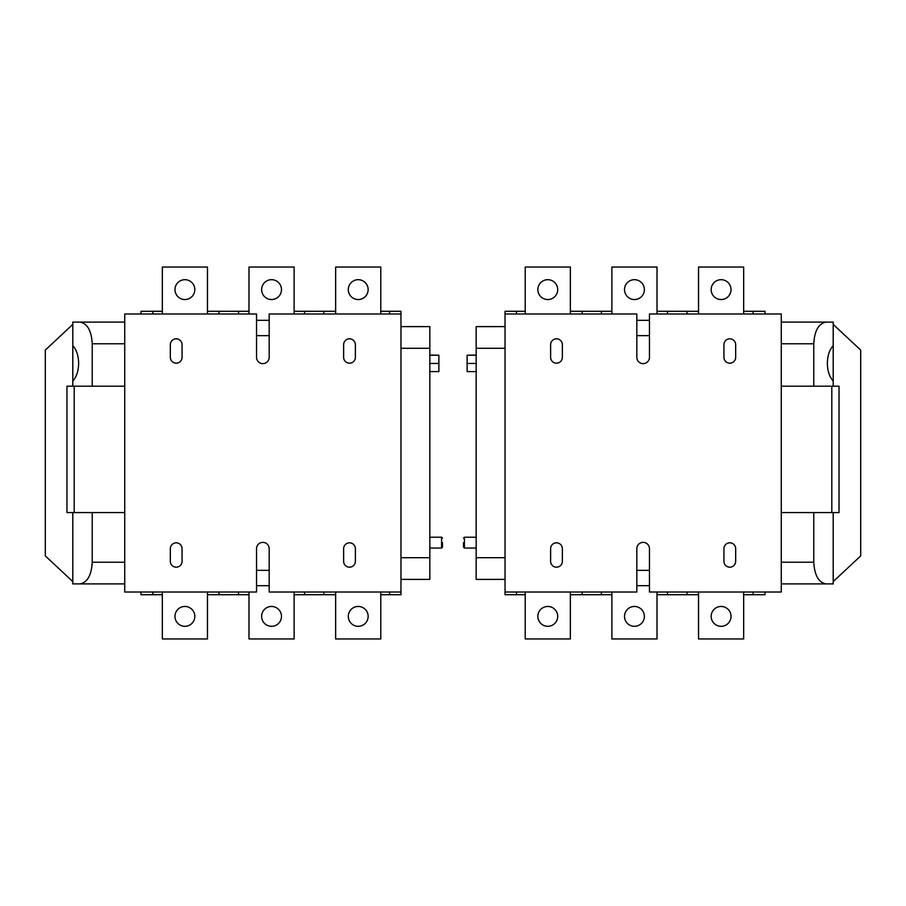 <?xml version="1.0" encoding="UTF-8"?>
<svg xmlns="http://www.w3.org/2000/svg" width="906" height="906" viewBox="0 0 906 906"><rect width="100%" height="100%" fill="white"/><g stroke="black" fill="none" stroke-linecap="round" stroke-linejoin="round"><path stroke-width="1.36" d="M261.63 289.614A9.932 9.932 0 0 0 271.562 299.546A9.932 9.932 0 0 0 281.483 289.614A9.932 9.932 0 0 0 271.562 279.682A9.932 9.932 0 0 0 261.63 289.614M174.971 289.614A9.932 9.932 0 0 0 184.903 299.546A9.932 9.932 0 0 0 194.824 289.614A9.932 9.932 0 0 0 184.903 279.682A9.932 9.932 0 0 0 174.971 289.614M348.289 616.386A9.932 9.932 0 0 0 358.221 626.318A9.932 9.932 0 0 0 368.142 616.386A9.932 9.932 0 0 0 358.221 606.454A9.932 9.932 0 0 0 348.289 616.386M174.971 616.386A9.932 9.932 0 0 0 184.903 626.318A9.932 9.932 0 0 0 194.824 616.386A9.932 9.932 0 0 0 184.903 606.454A9.932 9.932 0 0 0 174.971 616.386M348.289 289.614A9.932 9.932 0 0 0 358.221 299.546A9.932 9.932 0 0 0 368.142 289.614A9.932 9.932 0 0 0 358.221 279.682A9.932 9.932 0 0 0 348.289 289.614M261.63 616.386A9.932 9.932 0 0 0 271.562 626.318A9.932 9.932 0 0 0 281.483 616.386A9.932 9.932 0 0 0 271.562 606.454A9.932 9.932 0 0 0 261.63 616.386M442.479 542.626L442.479 547.145L442.479 542.626M72.797 345.662C76.534 349.705 78.482 355.594 78.641 363.329C78.482 371.075 76.534 376.964 72.797 381.007L72.797 322.106L124.734 322.106M269.173 320.305L256.534 320.305M256.534 585.695L269.173 585.695M124.734 583.894L80 583.894C87.372 582.513 91.461 575.287 92.231 562.23L92.231 512.581M72.797 512.581L72.797 583.894L80 583.894M380.78 311.279L400.962 311.279L400.962 313.986L269.173 313.986L269.173 357.315A6.319 6.319 0 0 1 262.853 363.634A6.319 6.319 0 0 1 256.534 357.315L256.534 313.986L124.734 313.986L124.734 592.014L256.534 592.014L256.534 548.685A6.319 6.319 0 0 1 262.853 542.366A6.319 6.319 0 0 1 269.173 548.685L269.173 592.014L400.962 592.014L400.962 594.721L380.78 594.721M400.962 592.014L400.962 313.986M162.333 594.721L140.985 594.721L140.985 592.014M152.899 313.986L152.899 311.279L140.985 311.279L140.985 313.986M182.061 357.315L182.061 344.676A5.866 5.866 0 0 0 176.194 338.81A5.866 5.866 0 0 0 170.328 344.676L170.328 357.315A5.866 5.866 0 0 0 176.194 363.181A5.866 5.866 0 0 0 182.061 357.315M343.634 344.676L343.634 357.315A5.866 5.866 0 0 0 349.512 363.181A5.866 5.866 0 0 0 355.379 357.315L355.379 344.676A5.866 5.866 0 0 0 349.512 338.81A5.866 5.866 0 0 0 343.634 344.676M182.061 561.324L182.061 548.685A5.866 5.866 0 0 0 176.194 542.819A5.866 5.866 0 0 0 170.328 548.685L170.328 561.324A5.866 5.866 0 0 0 176.194 567.19A5.866 5.866 0 0 0 182.061 561.324M355.379 561.324L355.379 548.685A5.866 5.866 0 0 0 349.512 542.819A5.866 5.866 0 0 0 343.634 548.685L343.634 561.324A5.866 5.866 0 0 0 349.512 567.19A5.866 5.866 0 0 0 355.379 561.324M207.463 311.279L218.969 311.279L218.969 313.986M256.534 335.65L269.173 335.65M389.535 311.279L389.535 313.986M323.804 313.986L323.804 311.279L335.65 311.279M294.122 311.279L323.804 311.279M304.597 311.279L304.597 313.986M238.527 313.986L238.527 311.279L248.991 311.279M218.969 311.279L238.527 311.279M248.991 594.721L238.527 594.721L238.527 592.014M304.597 592.014L304.597 594.721L294.122 594.721M335.65 594.721L304.597 594.721M323.804 594.721L323.804 592.014M389.535 592.014L389.535 594.721M269.173 570.35L256.534 570.35M152.899 594.721L152.899 592.014M218.969 592.014L218.969 594.721L207.463 594.721M238.527 594.721L218.969 594.721M92.231 386.205L92.231 343.77C91.461 330.713 87.372 323.487 80 322.106M72.797 581.584L45.3 555.91L45.3 350.09L72.797 324.416M72.797 386.205L72.797 381.007M124.734 512.581L66.965 512.581L66.965 386.205L124.734 386.205M74.19 512.581L74.19 386.205M400.962 326.624L429.84 326.624L429.84 579.376L400.962 579.376M429.84 355.197L438.878 355.197L429.84 355.073M438.878 355.197L438.878 363.453L429.84 363.453M438.878 363.453L438.878 371.596L429.84 371.596M152.899 311.279L162.333 311.279M248.991 592.014L248.991 638.957L294.122 638.957L294.122 592.014M380.78 313.986L380.78 267.044L335.65 267.044L335.65 313.986M162.333 592.014L162.333 638.957L207.463 638.957L207.463 592.014M335.65 592.014L335.65 638.957L380.78 638.957L380.78 592.014M207.463 313.986L207.463 267.044L162.333 267.044L162.333 313.986M294.122 313.986L294.122 267.044L248.991 267.044L248.991 313.986M525.22 311.279L505.038 311.279L505.038 313.986L636.827 313.986L636.827 357.315A6.319 6.319 0 0 0 643.147 363.634A6.319 6.319 0 0 0 649.466 357.315L649.466 313.986L781.266 313.986L781.266 592.014L649.466 592.014L649.466 548.685A6.319 6.319 0 0 0 643.147 542.366A6.319 6.319 0 0 0 636.827 548.685L636.827 592.014L505.038 592.014L505.038 594.721L525.22 594.721M753.101 313.986L753.101 311.279L765.015 311.279L765.015 313.986M743.667 594.721L765.015 594.721L765.015 592.014M813.769 386.205L813.769 343.77C814.539 330.713 818.628 323.487 826 322.106L781.266 322.106M826 322.106L833.203 322.106L833.203 386.205M833.203 512.581L833.203 583.894L826 583.894C818.628 582.513 814.539 575.287 813.769 562.23L813.769 512.581M781.266 583.894L826 583.894M698.537 311.279L687.031 311.279L687.031 313.986M687.031 311.279L657.009 311.279M667.473 313.986L667.473 311.279M636.827 320.305L649.466 320.305M611.878 311.279L601.403 311.279L601.403 313.986M601.403 311.279L570.35 311.279M582.196 313.986L582.196 311.279M516.465 311.279L516.465 313.986M649.466 335.65L636.827 335.65M657.009 594.721L667.473 594.721L667.473 592.014M667.473 594.721L698.537 594.721M687.031 592.014L687.031 594.721M753.101 594.721L753.101 592.014M636.827 570.35L649.466 570.35M516.465 592.014L516.465 594.721M570.35 594.721L582.196 594.721L582.196 592.014M582.196 594.721L611.878 594.721M601.403 592.014L601.403 594.721M649.466 585.695L636.827 585.695M505.038 592.014L505.038 313.986M723.939 357.315L723.939 344.676A5.866 5.866 0 0 1 729.806 338.81A5.866 5.866 0 0 1 735.672 344.676L735.672 357.315A5.866 5.866 0 0 1 729.806 363.181A5.866 5.866 0 0 1 723.939 357.315M562.366 344.676L562.366 357.315A5.866 5.866 0 0 1 556.488 363.181A5.866 5.866 0 0 1 550.621 357.315L550.621 344.676A5.866 5.866 0 0 1 556.488 338.81A5.866 5.866 0 0 1 562.366 344.676M723.939 561.324L723.939 548.685A5.866 5.866 0 0 1 729.806 542.819A5.866 5.866 0 0 1 735.672 548.685L735.672 561.324A5.866 5.866 0 0 1 729.806 567.19A5.866 5.866 0 0 1 723.939 561.324M550.621 561.324L550.621 548.685A5.866 5.866 0 0 1 556.488 542.819A5.866 5.866 0 0 1 562.366 548.685L562.366 561.324A5.866 5.866 0 0 1 556.488 567.19A5.866 5.866 0 0 1 550.621 561.324M833.203 581.584L860.7 555.91L860.7 350.09L833.203 324.416M833.203 345.662C829.466 349.705 827.518 355.594 827.359 363.329C827.518 371.075 829.466 376.964 833.203 381.007M831.81 512.581L831.81 386.205L839.035 386.205L839.035 512.581L781.266 512.581M831.81 386.205L781.266 386.205M505.038 326.624L476.16 326.624L476.16 579.376L505.038 579.376M463.521 542.626L463.521 547.145L463.521 542.626M476.16 355.197L467.122 355.197L476.16 355.073M467.122 355.197L467.122 363.453L476.16 363.453M467.122 363.453L467.122 371.596L476.16 371.596M753.101 311.279L743.667 311.279M644.37 616.386A9.932 9.932 0 0 1 634.438 626.318A9.932 9.932 0 0 1 624.517 616.386A9.932 9.932 0 0 1 634.438 606.454A9.932 9.932 0 0 1 644.37 616.386M657.009 592.014L657.009 638.957L611.878 638.957L611.878 592.014M557.711 289.614A9.932 9.932 0 0 1 547.779 299.546A9.932 9.932 0 0 1 537.858 289.614A9.932 9.932 0 0 1 547.779 279.682A9.932 9.932 0 0 1 557.711 289.614M525.22 313.986L525.22 267.044L570.35 267.044L570.35 313.986M731.029 616.386A9.932 9.932 0 0 1 721.097 626.318A9.932 9.932 0 0 1 711.176 616.386A9.932 9.932 0 0 1 721.097 606.454A9.932 9.932 0 0 1 731.029 616.386M743.667 592.014L743.667 638.957L698.537 638.957L698.537 592.014M557.711 616.386A9.932 9.932 0 0 1 547.779 626.318A9.932 9.932 0 0 1 537.858 616.386A9.932 9.932 0 0 1 547.779 606.454A9.932 9.932 0 0 1 557.711 616.386M570.35 592.014L570.35 638.957L525.22 638.957L525.22 592.014M731.029 289.614A9.932 9.932 0 0 1 721.097 299.546A9.932 9.932 0 0 1 711.176 289.614A9.932 9.932 0 0 1 721.097 279.682A9.932 9.932 0 0 1 731.029 289.614M698.537 313.986L698.537 267.044L743.667 267.044L743.667 313.986M644.37 289.614A9.932 9.932 0 0 1 634.438 299.546A9.932 9.932 0 0 1 624.517 289.614A9.932 9.932 0 0 1 634.438 279.682A9.932 9.932 0 0 1 644.37 289.614M611.878 313.986L611.878 267.044L657.009 267.044L657.009 313.986M429.84 548.039L441.584 548.039L441.584 537.213L442.479 538.119M124.734 343.77L92.231 343.77M92.231 562.23L124.734 562.23M429.84 348.289L400.962 348.289M400.962 557.711L429.84 557.711M813.769 562.23L781.266 562.23M781.266 343.77L813.769 343.77M505.038 557.711L476.16 557.711M476.16 348.289L505.038 348.289M476.16 548.039L464.416 548.039L464.416 537.213L476.16 537.213M441.584 537.213L429.84 537.213M441.584 548.039L442.479 547.145M464.416 548.039L463.521 547.145M464.416 537.213L463.521 538.119"/></g></svg>
